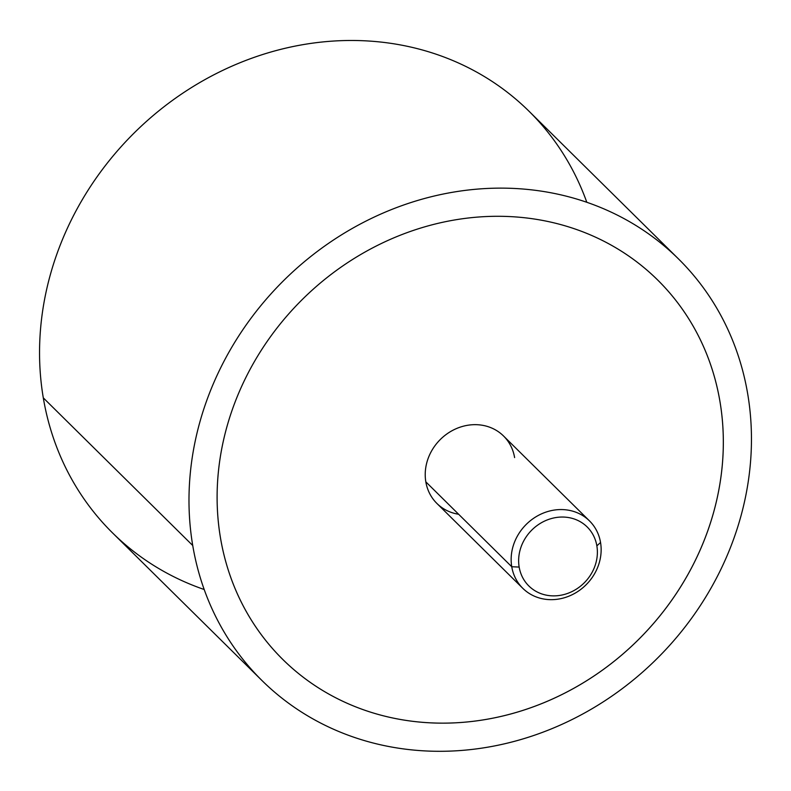 <?xml version="1.0" encoding="UTF-8"?>
<svg xmlns="http://www.w3.org/2000/svg" width="791" height="791" viewBox="0 0 791 791"><rect width="100%" height="100%" fill="white"/><g stroke="black" fill="none" stroke-linecap="round" stroke-linejoin="round"><path stroke-width="1.19" d="M261.95 680.517L112.51 532.867A296.338 265.657 -45.3 0 1 43.297 397.863L192.737 545.513A296.338 265.657 134.7 0 0 261.95 680.517A296.338 265.657 134.7 0 0 592.588 708.42A296.338 265.657 134.7 0 0 747.703 393.918A296.338 265.657 134.7 0 0 678.49 258.914A296.338 265.657 134.7 0 0 347.852 231.012A296.338 265.657 134.7 0 0 192.737 545.513L43.297 397.863A296.338 265.657 -45.3 0 1 198.412 83.362A296.338 265.657 -45.3 0 1 529.05 111.264L678.49 258.914M586.803 202.269A296.338 265.657 134.7 0 0 252.042 58.119A296.338 265.657 134.7 0 0 43.297 397.863A296.338 265.657 134.7 0 0 204.197 589.513M192.737 545.513A296.338 265.657 -45.3 0 1 424.451 198.511A296.338 265.657 -45.3 0 1 747.703 393.918A296.338 265.657 -45.3 0 1 515.989 740.92A296.338 265.657 -45.3 0 1 192.737 545.513M220.481 537.939A266.705 239.1 134.7 0 0 511.411 713.798A266.705 239.1 134.7 0 0 719.948 401.492A266.705 239.1 134.7 0 0 429.019 225.633A266.705 239.1 134.7 0 0 220.481 537.939A266.705 239.1 -45.3 0 1 429.029 225.633A266.705 239.1 -45.3 0 1 719.958 401.492A266.705 239.1 -45.3 0 1 511.421 713.808A266.705 239.1 -45.3 0 1 220.491 537.939A266.705 239.1 -45.3 0 1 360.083 254.88A266.705 239.1 -45.3 0 1 657.667 279.994A266.705 239.1 -45.3 0 1 719.948 401.492A266.705 239.1 134.7 0 0 657.667 279.994A266.705 239.1 134.7 0 0 360.083 254.88A266.705 239.1 134.7 0 0 220.491 537.939L220.491 537.939A266.705 239.1 134.7 0 0 282.773 659.437A266.705 239.1 -45.3 0 1 220.481 537.939M596.859 545.849L600.547 542.488A47.411 42.506 -45.3 0 1 563.469 598.006A47.411 42.506 -45.3 0 1 511.747 566.742L519.163 567.068A41.488 37.197 134.7 0 0 564.428 594.427A41.488 37.197 134.7 0 0 596.859 545.849A41.488 37.197 -45.3 0 1 564.428 594.427A41.488 37.197 -45.3 0 1 519.163 567.068A41.488 37.197 -45.3 0 1 551.604 518.491A41.488 37.197 -45.3 0 1 596.859 545.849A41.488 37.197 134.7 0 0 551.604 518.491A41.488 37.197 134.7 0 0 519.163 567.068L511.747 566.742A47.411 42.506 -45.3 0 1 548.825 511.223A47.411 42.506 -45.3 0 1 600.547 542.488L596.859 545.849M522.821 588.336L436.899 503.442A47.411 42.506 -45.3 0 1 425.825 481.848L511.747 566.742A47.411 42.506 134.7 0 0 522.821 588.336A47.411 42.506 134.7 0 0 575.729 592.805A47.411 42.506 134.7 0 0 600.547 542.488A47.411 42.506 134.7 0 0 589.473 520.883A47.411 42.506 134.7 0 0 536.565 516.424A47.411 42.506 134.7 0 0 511.747 566.742L425.825 481.848A47.411 42.506 -45.3 0 1 450.643 431.52A47.411 42.506 -45.3 0 1 503.541 435.989L589.473 520.883M514.615 457.594A47.411 42.506 134.7 0 0 462.893 426.319A47.411 42.506 134.7 0 0 425.825 481.848A47.411 42.506 134.7 0 0 458.632 514.259M719.948 401.492A266.705 239.1 -45.3 0 1 580.357 684.551A266.705 239.1 -45.3 0 1 282.773 659.437A266.705 239.1 134.7 0 0 580.357 684.551A266.705 239.1 134.7 0 0 719.958 401.492"/></g></svg>
